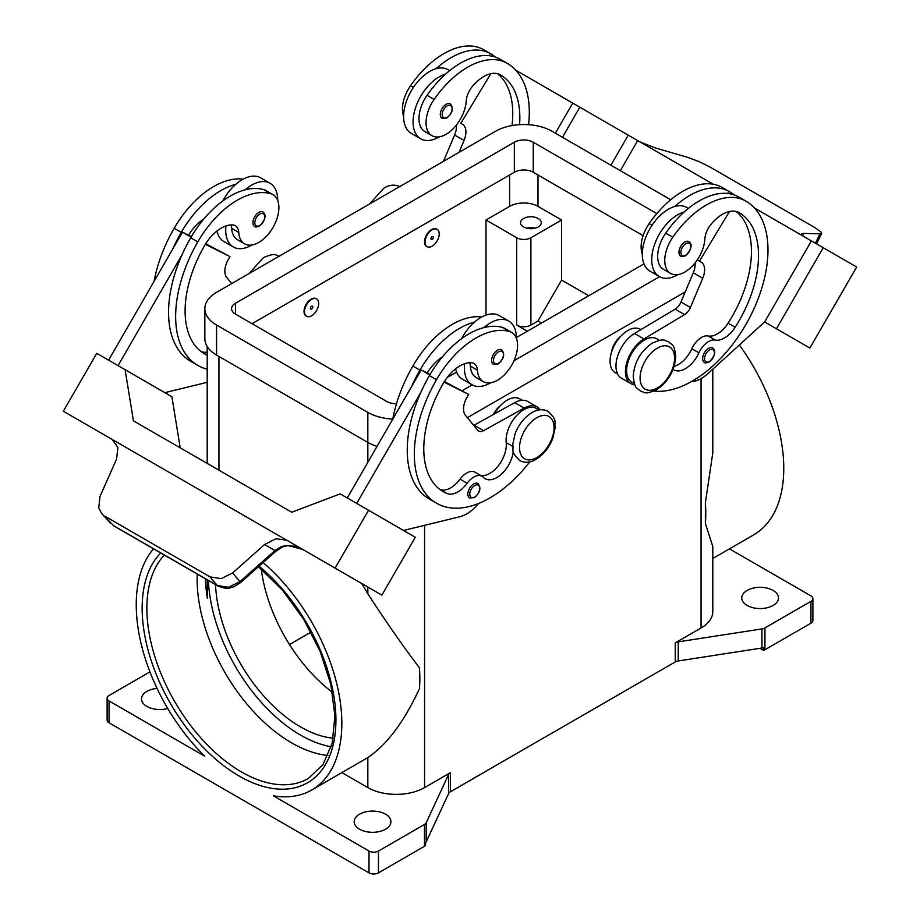 <?xml version="1.0" encoding="UTF-8"?>
<svg xmlns="http://www.w3.org/2000/svg" width="920" height="920" viewBox="0 0 920 920"><rect width="100%" height="100%" fill="white"/><g stroke="black" fill="none" stroke-linecap="round" stroke-linejoin="round"><path stroke-width="1.38" d="M205.401 578.784A133.688 77.176 -120 0 0 207.391 598.368L207.299 579.876M519.582 124.671A93.575 54.027 120 0 0 500.468 74.876L500.468 74.876A33.419 19.297 120 0 0 472.213 86.675A16.709 9.649 120 0 0 466.198 101.108A28.405 16.399 -60 0 1 458.194 122.67A28.405 16.399 -60 0 1 431.952 135.665A28.405 16.399 -60 0 1 434.113 99.44A79.051 45.643 -60 0 1 507.15 63.307A106.95 61.743 -60 0 1 528.574 124.706M432.112 229.827A10.028 5.784 -60 0 1 437.126 229.333A10.028 5.784 -60 0 1 438.667 237.371A10.028 5.784 -60 0 1 432.112 246.203A10.028 5.784 -60 0 1 427.098 246.698A10.028 5.784 -60 0 1 425.569 238.671A10.028 5.784 -60 0 1 432.112 229.827M426.868 246.56A10.028 5.784 -60 0 1 426.627 246.433A10.028 5.784 -60 0 1 425.086 238.395A10.028 5.784 -60 0 1 431.641 229.563A10.028 5.784 -60 0 1 436.655 229.068A10.028 5.784 -60 0 1 436.885 229.206M432.112 239.384A1.667 0.966 -60 0 1 430.928 238.705A1.667 0.966 -60 0 1 432.112 236.658A1.667 0.966 -60 0 1 433.297 237.337A1.667 0.966 -60 0 1 432.112 239.384M673.095 369.38A23.391 13.512 120 0 0 673.762 369.817A23.391 13.512 120 0 0 698.935 352.831A16.709 9.649 -60 0 1 715.196 340.055A23.391 13.512 120 0 0 735.16 327.267A93.575 54.027 120 0 0 739.151 212.681A33.419 19.297 120 0 0 710.895 224.48A16.709 9.649 120 0 0 704.881 238.912A28.405 16.399 -60 0 1 696.877 260.475A28.405 16.399 -60 0 1 670.634 273.458L663.55 269.364A28.405 16.399 -60 0 1 665.712 233.151A79.051 45.643 -60 0 1 684.227 211.945A36.765 21.229 120 0 0 651.751 259.762A36.765 21.229 120 0 0 659.364 276.598L649.911 271.135A36.765 21.229 -60 0 1 642.298 254.311A36.765 21.229 -60 0 1 674.774 206.494A79.051 45.643 -60 0 1 729.284 191.555A79.051 45.643 -60 0 1 729.295 191.555L722.2 187.461L729.284 191.555A106.95 61.743 -60 0 1 734.125 194.913M659.364 276.598A36.765 21.229 120 0 0 678.017 274.62M680.708 256.116A8.36 4.819 -60 0 1 679.42 249.423A8.36 4.819 -60 0 1 684.882 242.052A8.36 4.819 -60 0 1 689.057 241.638C692.645 244.697 691.483 249.412 685.549 255.771C682.513 256.749 680.904 256.864 680.708 256.116M207.207 355.212A93.575 54.027 -60 0 1 204.481 353.82A93.575 54.027 -60 0 1 204.481 245.766A33.419 19.297 -60 0 1 232.737 224.94A16.709 9.649 -60 0 1 235.324 225.699A16.709 9.649 -60 0 1 238.751 232.415A28.405 16.399 120 0 0 244.593 243.834A28.405 16.399 120 0 0 246.755 244.755A28.405 16.399 120 0 0 273.976 225.664A28.405 16.399 120 0 0 272.998 194.626L265.903 190.532A28.405 16.399 120 0 0 263.741 189.623A79.051 45.643 120 0 0 245.226 189.796A79.051 45.643 120 0 0 190.704 237.808A106.95 61.743 120 0 0 182.125 254.598L118.024 365.631M272.998 194.626A28.405 16.399 120 0 0 270.836 193.717A79.051 45.643 120 0 0 197.8 241.902A106.95 61.743 120 0 0 197.8 365.401A106.95 61.743 120 0 0 207.207 369.184M311.592 315.79A10.028 5.784 120 0 0 318.136 306.958A10.028 5.784 120 0 0 316.606 298.919A10.028 5.784 120 0 0 311.592 299.414A10.028 5.784 120 0 0 305.037 308.246A10.028 5.784 120 0 0 306.578 316.284A10.028 5.784 120 0 0 311.592 315.79M306.348 316.135A10.028 5.784 -60 0 1 306.107 316.009A10.028 5.784 -60 0 1 304.566 307.981A10.028 5.784 -60 0 1 311.121 299.138A10.028 5.784 -60 0 1 316.135 298.643A10.028 5.784 -60 0 1 316.365 298.793M311.592 306.233A1.667 0.966 120 0 0 310.408 308.28A1.667 0.966 120 0 0 311.592 308.971A1.667 0.966 120 0 0 312.777 306.923A1.667 0.966 120 0 0 311.592 306.233M513.279 451.225A23.391 13.512 -60 0 1 502.274 473.363A23.391 13.512 -60 0 1 485.162 478.699A23.391 13.512 -60 0 1 483.379 477.284A16.709 9.649 120 0 0 482.103 476.284A16.709 9.649 120 0 0 467.118 483.276A23.391 13.512 -60 0 1 447.143 493.557A93.575 54.027 -60 0 1 443.164 491.625A93.575 54.027 -60 0 1 443.164 383.559A33.419 19.297 -60 0 1 471.419 362.733A16.709 9.649 -60 0 1 474.007 363.503A16.709 9.649 -60 0 1 477.434 370.219A28.405 16.399 120 0 0 483.276 381.639A28.405 16.399 120 0 0 485.438 382.547A28.405 16.399 120 0 0 512.659 363.457A28.405 16.399 120 0 0 511.681 332.43L504.585 328.336A28.405 16.399 120 0 0 502.423 327.428A79.051 45.643 120 0 0 483.909 327.6A36.765 21.229 -60 0 1 508.772 321.091L499.318 315.629A36.765 21.229 120 0 0 474.455 322.138A79.051 45.643 120 0 0 419.945 370.15A106.95 61.743 120 0 0 411.355 386.952L421.164 369.966L429.778 374.946M461.518 338.732A36.765 21.229 -60 0 1 474.455 322.138M490.659 382.789A36.765 21.229 -60 0 1 472.006 384.767A36.765 21.229 -60 0 1 464.393 367.931A36.765 21.229 -60 0 1 464.634 363.733M508.772 321.091A36.765 21.229 -60 0 1 516.384 337.916A36.765 21.229 -60 0 1 516.384 338.284M497.524 350.221A8.36 4.819 120 0 0 492.073 357.581A8.36 4.819 120 0 0 493.35 364.285L498.191 363.929C503.999 358.938 505.16 354.234 501.71 349.807A8.36 4.819 120 0 0 497.524 350.221M535.141 228.194A10.361 5.98 0 0 0 526.654 228.194M523.572 226.964A10.361 5.98 180 0 1 520.536 222.743A10.361 5.98 180 0 1 526.93 217.212A10.361 5.98 180 0 1 538.223 218.511A10.361 5.98 180 0 1 541.259 222.743A10.361 5.98 180 0 1 534.865 228.263A10.361 5.98 180 0 1 523.572 226.964M493.384 414.494A16.709 9.649 -60 0 1 500.422 405.639M469.637 362.721A16.709 9.649 -60 0 1 470.35 366.125A28.405 16.399 120 0 0 476.18 377.545L483.276 381.639M469.579 497.961A8.36 4.819 -60 0 1 468.291 491.268A8.36 4.819 -60 0 1 473.754 483.909A8.36 4.819 -60 0 1 477.928 483.494C481.39 487.922 480.217 492.625 474.421 497.616L469.579 497.961M263.017 212.002A8.36 4.819 120 0 0 258.842 212.416A8.36 4.819 120 0 0 253.391 219.788A8.36 4.819 120 0 0 254.667 226.481C254.863 227.228 256.473 227.113 259.509 226.136C265.443 219.776 266.616 215.061 263.017 212.002M225.952 225.94A36.765 21.229 120 0 0 225.71 230.126A36.765 21.229 120 0 0 233.323 246.962A36.765 21.229 120 0 0 251.965 244.984M277.702 200.491A36.765 21.229 120 0 0 277.702 200.111A36.765 21.229 120 0 0 270.089 183.287A36.765 21.229 120 0 0 245.226 189.796M233.323 246.962L223.87 241.5A36.765 21.229 -60 0 1 216.924 231.035M104.972 516.235L210.105 576.932L221.214 578.622L232.599 572.976L240.672 582.544L275.655 551.402L274.907 550.539L239.924 581.693L228.493 587.293L217.304 585.511L113.62 525.653L101.855 513.751L98.739 507.909L100.004 496.421L116.552 459.114L117.886 447.511L112.171 439.438L268.939 529.931L63.33 411.24L96.761 353.349L125.12 369.725L133.423 420.831L291.767 512.233M320.516 559.716L309.844 553.564A20.056 16.376 -60 0 0 309.844 553.564L302.749 549.458L287.351 545.353L281.462 546.526L274.907 550.539L264.523 544.548L275.988 538.786L286.637 540.166L268.939 529.943M286.913 540.304L306.751 551.759L286.913 540.304A20.056 16.376 -60 0 0 286.453 540.051M611.432 352.532A16.709 9.649 -60 0 1 620.954 336.053M670.634 273.458A28.405 16.399 -60 0 1 672.796 237.245A79.051 45.643 -60 0 1 745.832 201.1L738.748 197.006A79.051 45.643 -60 0 1 738.748 197.006A79.051 45.643 -60 0 0 684.227 211.945M631.798 382.248L634.443 383.778L631.798 382.248A25.07 14.467 -60 0 1 626.727 368.345A25.07 14.467 -60 0 1 638.503 344.574A25.07 14.467 -60 0 1 656.857 338.836L659.513 340.365M642.298 253.966A28.405 16.399 -60 0 1 649.163 223.606A79.051 45.643 -60 0 1 722.2 187.461L729.295 191.555M615.25 372.692L617.688 374.106L615.25 372.692A25.07 14.467 -60 0 1 610.178 358.788A25.07 14.467 -60 0 1 621.966 335.018A25.07 14.467 -60 0 1 640.32 329.279L640.918 329.624M704.386 362.399A8.36 4.819 -60 0 1 703.098 355.706A8.36 4.819 -60 0 1 708.561 348.346A8.36 4.819 -60 0 1 712.735 347.933C716.335 350.991 715.162 355.695 709.228 362.054C706.192 363.032 704.582 363.147 704.386 362.399M446.2 104.259A8.36 4.819 -60 0 1 450.374 103.845C453.836 108.261 452.663 112.976 446.867 117.967L442.025 118.312A8.36 4.819 -60 0 1 440.737 111.619A8.36 4.819 -60 0 1 446.2 104.259M439.334 136.815A36.765 21.229 -60 0 1 420.681 138.793A36.765 21.229 -60 0 1 413.068 121.969A36.765 21.229 -60 0 1 445.544 74.14A79.051 45.643 -60 0 1 500.054 59.213L507.15 63.307L500.054 59.213M420.681 138.793L411.228 133.331A36.765 21.229 120 0 1 403.615 116.506A36.765 21.229 120 0 1 436.091 68.689A36.765 21.229 -60 0 1 447.994 69.655L449.673 70.633M640.17 142.025L655.477 147.97L687.401 157.286L698.786 161.483L709.895 166.98L815.028 227.689L821.261 232.196L821.663 233.369L819.996 233.841L815.419 243.213M802.343 235.313L803.447 233.404L801.757 233.852L803.332 236.233M328.049 755.481A133.688 77.176 60 0 1 291.663 742.888A133.688 77.176 60 0 1 197.133 579.163A133.688 77.176 60 0 1 197.236 574.068M215.521 584.625A120.313 69.46 -120 0 0 300.483 726.88A120.313 69.46 -120 0 0 333.258 738.219M261.291 569.089A120.313 69.46 -120 0 0 332.465 692.357M263.085 562.591A145.383 83.938 60 0 1 341.837 723.465A145.383 83.938 60 0 1 311.73 790.015A145.383 83.938 60 0 1 273.389 795.834L369.012 851.034L369.012 872.873L109.066 722.786L109.066 700.959A6.681 3.864 180 0 1 107.111 698.234A6.681 3.864 180 0 1 109.066 695.497L149.948 671.899M361.744 583.544A145.383 83.938 60 0 1 367.839 593.848C386.952 623.15 404.144 647.795 419.428 667.793A145.383 83.938 -120 0 1 419.83 678.442A145.383 83.938 -120 0 1 419.428 688.631C404.144 721.717 386.952 744.706 367.839 757.574A145.383 83.938 60 0 1 366.079 758.644L311.73 790.015M109.066 700.959L204.689 756.171A145.383 83.938 60 0 1 136.24 604.762A145.383 83.938 60 0 1 153.548 548.849M675.245 642.861L675.245 661.963A6.681 3.864 180 0 1 676.625 661.353A6.681 3.864 180 0 1 678.235 660.962L678.235 641.861A6.681 3.864 0 0 0 676.625 642.252A6.681 3.864 0 0 0 675.245 642.861L701.051 627.969A40.1 23.149 0 0 0 712.793 611.593L712.793 546.457L705.375 523.537A145.383 83.938 -120 0 0 705.778 513.348A145.383 83.938 -120 0 0 705.375 502.711L712.793 452.962L712.793 369.184M739.346 344.988A145.383 83.938 60 0 1 783.759 468.326A145.383 83.938 60 0 1 753.652 534.876L712.793 558.474M341.883 772.616L367.839 787.6A40.1 23.149 0 0 0 424.557 787.6L450.351 772.696A6.681 3.864 0 0 0 449.293 773.501A6.681 3.864 0 0 0 448.626 774.433L426.202 822.756A6.681 3.864 180 0 1 425.534 823.687A6.681 3.864 180 0 1 424.465 824.481L378.465 851.034A6.681 3.864 180 0 1 373.738 852.173A6.681 3.864 180 0 1 369.012 851.034M424.465 824.481L424.465 846.308A6.681 3.864 0 0 0 425.534 845.514A6.681 3.864 0 0 0 425.558 845.48L425.558 842.755A6.681 3.864 0 0 0 426.202 841.857L448.626 793.534A6.681 3.864 180 0 1 449.293 792.603A6.681 3.864 180 0 1 450.351 791.798L450.351 772.696M764.934 649.75L764.934 627.911A6.681 3.864 180 0 1 763.554 628.532A6.681 3.864 180 0 1 761.944 628.912L761.944 648.013A6.681 3.864 0 0 0 763.496 647.645L763.496 650.371A6.681 3.864 0 0 0 763.554 650.359A6.681 3.864 0 0 0 764.934 649.75L810.934 623.185A6.681 3.864 0 0 0 812.889 620.459L812.889 598.632A6.681 3.864 180 0 1 810.934 601.358L810.934 623.185M729.445 548.849L810.934 595.895A6.681 3.864 180 0 1 812.889 598.632M369.012 872.873A6.681 3.864 0 0 0 373.738 874A6.681 3.864 0 0 0 378.465 872.873L378.465 851.034M109.066 722.786A6.681 3.864 0 0 1 107.111 720.061L107.111 698.234M773.122 590.444A18.377 10.614 180 0 1 778.504 597.942A18.377 10.614 180 0 1 767.165 607.752A18.377 10.614 180 0 1 747.132 605.452A18.377 10.614 180 0 1 741.75 597.942A18.377 10.614 180 0 1 753.089 588.144A18.377 10.614 180 0 1 773.122 590.444M167.762 708.492A18.377 10.614 180 0 1 146.878 706.41A18.377 10.614 180 0 1 141.496 698.912A18.377 10.614 180 0 1 157.067 688.424M385.56 814.2A18.377 10.614 180 0 1 390.942 821.709A18.377 10.614 180 0 1 379.592 831.507A18.377 10.614 180 0 1 359.559 829.207A18.377 10.614 180 0 1 354.177 821.709A18.377 10.614 180 0 1 365.527 811.9A18.377 10.614 180 0 1 385.56 814.2M761.944 648.013L678.235 660.962M675.245 661.963L450.351 791.798M424.465 846.308L378.465 872.873M763.496 650.371L759.943 648.324M678.235 641.861L761.944 628.912M311.029 632.109L289.501 644.529M764.934 627.911L810.934 601.358M207.207 579.83L207.391 598.368M705.375 523.537L705.375 502.711M527.344 331.211L516.718 325.07A10.028 5.784 0 0 0 530.897 325.07L537.981 320.976L561.614 280.048L588.788 295.734M541.523 323.023L537.981 320.976M485.99 315.1L485.99 220.006L516.718 237.751A10.028 5.784 0 0 0 530.897 237.751L561.614 220.006L561.614 280.048M485.99 220.006L509.622 206.367A20.056 11.58 180 0 1 537.981 206.367L561.614 220.006M803.447 233.404L819.996 233.841M856.669 267.018L809.876 348.059L764.646 321.954L811.428 240.902L754.411 207.989L856.669 267.018M551.471 90.827L713.287 184.242M620.333 170.683L637.698 140.599L620.333 170.683M691.391 381.593L691.828 381.57A33.419 19.297 120 0 0 708.043 373.52L764.635 321.942L776.457 328.762L823.239 247.721M776.457 328.762L809.876 348.059M610.88 165.22L628.245 135.148M562.465 137.275L579.83 107.191M555.381 133.181L572.746 103.109L515.729 70.184M491.142 55.993L489.382 54.97L488.957 55.683M431.952 135.665L424.867 131.571A28.405 16.399 -60 0 1 427.029 95.346A79.051 45.643 -60 0 1 445.544 74.14M403.615 116.162A28.405 16.399 -60 0 1 410.481 85.801A79.051 45.643 -60 0 1 483.517 49.657L490.601 53.751A106.95 61.743 -60 0 1 495.443 57.109M701.144 262.131L697.268 259.9L701.144 262.131A16.709 9.649 -60 0 1 702.731 278.254L690.391 307.498A10.028 5.784 -60 0 1 684.56 314.628L643.977 338.916A26.737 15.433 120 0 0 626.796 362.491A26.737 15.433 120 0 0 630.959 383.697L621.506 378.235A26.737 15.433 -60 0 1 617.343 357.041A26.737 15.433 -60 0 1 634.524 333.454L675.107 309.166A10.028 5.784 120 0 0 680.949 302.047L693.277 272.791A16.709 9.649 120 0 0 695.083 262.901M727.639 193.487L728.065 192.774L729.824 193.786M729.491 211.508L699.476 261.165M630.959 383.697A26.737 15.433 120 0 0 634.904 384.905M674.153 366.367A23.391 13.512 120 0 0 691.851 348.737A16.709 9.649 -60 0 1 708.101 335.961A23.391 13.512 120 0 0 728.077 323.184A93.575 54.027 120 0 0 736.287 211.519M745.832 201.1L738.737 197.006L745.832 201.1A106.95 61.743 -60 0 1 752.123 312.719A106.95 61.743 -60 0 1 653.89 391.115M282.452 546.952A6.681 1.426 -114.4 0 1 282.417 546.974A6.681 1.426 -114.4 0 1 281.462 546.526M210.105 576.932L217.304 585.511A6.681 3.864 120 0 0 217.867 585.982A6.681 3.864 120 0 0 217.879 585.994A6.681 3.864 120 0 0 218.028 586.063M114.183 526.113L113.62 525.653A6.681 3.864 120 0 0 114.183 526.125A6.681 3.864 120 0 0 114.195 526.125L217.879 585.994C228.447 590.134 229.942 587.547 233.806 586.776L240.672 582.544M232.599 572.976L264.523 544.548M306.751 551.759L381.892 595.159L415.311 537.268L340.17 493.879L291.755 512.245L282.302 506.782M286.637 540.166L269.123 530.047M335.098 568.146L368.529 510.255M112.182 439.438L81.834 421.923L112.401 439.576M356.707 503.435L420.808 392.403A106.95 61.743 120 0 0 429.398 499.1L436.482 503.194A106.95 61.743 120 0 0 529.736 461.886M411.355 386.952L347.254 497.973M180.205 447.833L171.902 396.738L125.12 369.725M108.571 360.168L182.482 232.162L188.542 235.198A33.419 19.297 -60 0 1 203.699 219.144M191.095 237.141L182.482 232.162M164.829 392.656L207.207 382.317M182.125 254.598A106.95 61.743 120 0 0 190.716 361.307L197.8 365.401M230.954 224.928A16.709 9.649 -60 0 1 231.667 228.321A28.405 16.399 120 0 0 237.498 239.74L244.593 243.834M222.835 200.928A36.765 21.229 -60 0 1 235.773 184.333A36.765 21.229 -60 0 1 260.636 177.824L270.089 183.287M243.052 179.204A79.051 45.643 120 0 0 174.167 228.263A106.95 61.743 120 0 0 154.077 281.359M478.63 503.458L476.307 506A33.419 19.297 -60 0 1 460.103 516.66L403.512 530.46M482.103 476.284L475.007 472.19A16.709 9.649 120 0 0 460.034 479.182A23.391 13.512 -60 0 1 440.059 489.463A93.575 54.027 -60 0 1 439.76 489.336M538.993 409.94L536.337 408.411A25.07 14.467 120 0 0 516.085 416.162A25.07 14.467 120 0 0 506.195 442.647A23.391 13.512 -60 0 1 498.559 465.451A23.391 13.512 -60 0 1 480.895 475.594M444.026 382.122L468.659 394.427L466.992 397.325A16.709 9.649 120 0 0 465.405 415.265L477.744 430.272A10.028 5.784 120 0 0 478.687 431.089A10.028 5.784 120 0 0 483.575 430.663L524.159 408.1A26.737 15.433 -60 0 1 537.176 406.973A26.737 15.433 -60 0 1 540.201 409.779M444.383 381.558L468.659 394.427M430.088 374.428L427.225 372.991A33.419 19.297 -60 0 1 442.382 356.948M421.164 369.966L427.225 372.991M537.176 406.973L527.723 401.511A26.737 15.433 120 0 0 514.705 402.638L474.122 425.212A10.028 5.784 -60 0 1 473.742 425.408M483.909 327.6A79.051 45.643 120 0 0 429.398 375.613A106.95 61.743 120 0 0 420.808 392.403M522.238 400.269L519.8 398.866A25.07 14.467 120 0 0 494.397 413.931M481.735 317.009A79.051 45.643 120 0 0 412.85 366.068A106.95 61.743 120 0 0 392.759 419.163M511.681 332.43A28.405 16.399 120 0 0 509.519 331.522A79.051 45.643 120 0 0 436.482 379.707A106.95 61.743 120 0 0 436.482 503.194M685.216 291.916L467.383 417.668M377.05 446.372A40.1 23.149 180 0 1 367.839 442.405L216.591 355.085A40.1 23.149 180 0 1 204.849 338.709L204.849 308.695A40.1 23.149 180 0 1 216.591 292.318L495.443 131.319A40.1 23.149 180 0 1 552.161 131.319L670.714 199.767M643.091 235.669L533.255 172.258A13.363 7.716 0 0 0 514.349 172.258L252.034 323.702M396.497 403.73A13.363 7.716 180 0 1 386.745 401.476L235.497 314.145A13.363 7.716 180 0 1 231.575 308.695A13.363 7.716 180 0 1 235.497 303.232L514.349 142.243A13.363 7.716 180 0 1 533.255 142.243L656.845 213.589M643.954 263.89L516.384 337.536M456.596 372.059L447.235 377.464M392.771 419.083A40.1 23.149 180 0 1 367.839 412.39L216.591 325.07A40.1 23.149 180 0 1 204.849 308.695M659.559 276.702L513.958 360.766M472.201 384.87L462.162 390.678M455.607 368.839A36.765 21.229 120 0 0 462.553 379.304L472.006 384.767M235.773 184.333A79.051 45.643 120 0 0 181.251 232.357A106.95 61.743 120 0 0 172.672 249.147M207.207 351.98A23.391 13.512 -60 0 1 201.376 351.659A93.575 54.027 -60 0 1 201.077 351.543M188.542 235.198L191.406 236.624M205.7 243.754L229.977 256.623L205.344 244.317M231.748 283.567L226.722 277.46A16.709 9.649 -60 0 1 228.309 259.52L229.977 256.623M674.774 206.494A36.765 21.229 -60 0 1 686.676 207.46L688.356 208.426M436.091 68.689A79.051 45.643 -60 0 1 490.601 53.751L483.517 49.657M512.003 125.568A93.575 54.027 120 0 0 497.605 73.715M459.022 152.352L464.048 140.449A16.709 9.649 120 0 0 462.461 124.326L460.793 123.372L490.808 73.703M456.4 125.097A16.709 9.649 -60 0 1 454.595 134.987L443.486 161.322M460.793 123.372L462.461 124.326M657.328 348.128A24.392 14.087 -60 0 1 674.578 358.087A24.392 14.087 -60 0 1 657.328 387.964A24.392 14.087 -60 0 1 640.078 378.005A24.392 14.087 -60 0 1 657.328 348.128M208.426 580.531A130.341 75.256 -120 0 0 300.483 735.068A130.341 75.256 -120 0 0 331.246 746.73M685.825 255.15A7.015 4.048 -60 0 1 680.869 252.287A7.015 4.048 -60 0 1 685.825 243.696A7.015 4.048 -60 0 1 690.793 246.56A7.015 4.048 -60 0 1 685.825 255.15M263.741 189.623L270.836 193.717M498.467 351.865A7.015 4.048 120 0 0 493.511 360.456A7.015 4.048 120 0 0 498.467 363.32A7.015 4.048 120 0 0 503.435 354.729A7.015 4.048 120 0 0 498.467 351.865M536.808 417.703A24.392 14.087 120 0 0 519.547 447.591A24.392 14.087 120 0 0 536.808 457.55A24.392 14.087 120 0 0 554.058 427.662A24.392 14.087 120 0 0 536.808 417.703M477.434 370.219L470.35 366.125M474.697 485.541A7.015 4.048 120 0 0 469.74 494.143A7.015 4.048 120 0 0 474.697 497.007A7.015 4.048 120 0 0 479.665 488.405A7.015 4.048 120 0 0 474.697 485.541M259.785 225.515A7.015 4.048 120 0 0 264.753 216.924A7.015 4.048 120 0 0 259.785 214.061A7.015 4.048 120 0 0 254.828 222.651A7.015 4.048 120 0 0 259.785 225.515M672.796 237.245L665.712 233.151M652.038 225.262L649.163 223.606M709.504 361.445A7.015 4.048 -60 0 1 704.547 358.581A7.015 4.048 -60 0 1 709.504 349.979A7.015 4.048 -60 0 1 714.472 352.843A7.015 4.048 -60 0 1 709.504 361.445M447.143 105.892A7.015 4.048 -60 0 1 452.111 108.755A7.015 4.048 -60 0 1 447.143 117.357A7.015 4.048 -60 0 1 442.186 114.482A7.015 4.048 -60 0 1 447.143 105.892M258.439 566.72L282.589 590.33L303.68 619.263L320.171 651.429L330.832 684.434L334.926 715.841L332.178 743.256L322.989 764.623L308.246 778.527A133.688 77.176 60 0 1 241.408 771.903A133.688 77.176 60 0 1 146.878 608.178A133.688 77.176 60 0 1 164.323 555.07M160.747 553A137.023 79.109 -120 0 0 152.674 664.964A137.023 79.109 -120 0 0 239.039 775.997A137.023 79.109 -120 0 0 335.926 720.061A137.023 79.109 -120 0 0 259.037 566.191M448.626 774.433L448.626 793.534M426.202 841.857L426.202 822.756M701.051 378.614L701.051 627.969M424.557 525.332L424.557 787.6M218.948 356.442L218.948 470.2M367.839 757.574L367.839 787.6M367.839 412.39L367.839 462.334M367.839 587.04L367.839 593.848M530.897 237.751L530.897 325.07M537.981 206.367L537.981 174.984M693.277 272.791L702.731 278.254M680.949 302.047L690.391 307.498M675.107 309.166L684.56 314.628M634.524 333.454L643.977 338.916M698.935 352.831L691.851 348.737M715.196 340.055L708.101 335.961M735.16 327.267L728.077 323.184M474.122 425.212L483.575 430.663M514.705 402.638L524.159 408.1M419.945 370.15L412.85 366.068M512.704 446.407L506.195 442.647M467.118 483.276L460.034 479.182M447.143 493.557L440.059 489.463M509.519 331.522L502.423 327.428M436.482 379.707L429.398 375.613M516.718 237.751L516.718 325.07M509.622 206.367L509.622 174.984M235.497 314.145L235.497 303.232M514.349 172.258L514.349 142.243M533.255 172.258L533.255 142.243M216.591 355.085L216.591 325.07M174.167 228.263L181.251 232.357M190.704 237.808L197.8 241.902M231.667 228.321L238.751 232.415M201.376 351.659L207.207 355.028M410.481 85.801L413.356 87.457M427.029 95.346L434.113 99.44M464.048 140.449L454.595 134.987M248.894 273.677L263.499 257.6C276.632 252.08 274.885 255.461 279.714 256.392M548.17 411.389C543.03 408.836 537.625 409.239 531.967 412.597C524.4 417.266 518.765 424.338 515.062 433.815L512.739 444.578C514.096 450.305 509.657 450.765 519.765 460.586C524.906 463.139 530.311 462.737 535.969 459.379C543.536 454.71 549.171 447.637 552.874 438.161L555.197 427.409C553.84 421.671 558.279 421.21 548.17 411.389M668.69 341.803C671.968 345.552 674.061 342.435 675.751 356.558C674.647 370.737 668.219 381.811 656.5 389.804C643.367 395.324 645.115 391.943 640.285 391.011C637.019 387.262 634.915 390.379 633.224 376.257C634.34 362.077 640.757 351.003 652.487 343.01C665.608 337.49 663.872 340.872 668.69 341.803M400.234 186.817C395.094 184.264 389.689 184.667 384.031 188.025L369.414 204.09M821.663 233.369L816.546 243.857M207.207 463.416L207.207 346.541M302.784 549.481L298.091 547.377C292.675 545.33 287.454 545.192 282.405 546.974L275.655 551.39M101.855 513.751L110.538 523.204"/></g></svg>
